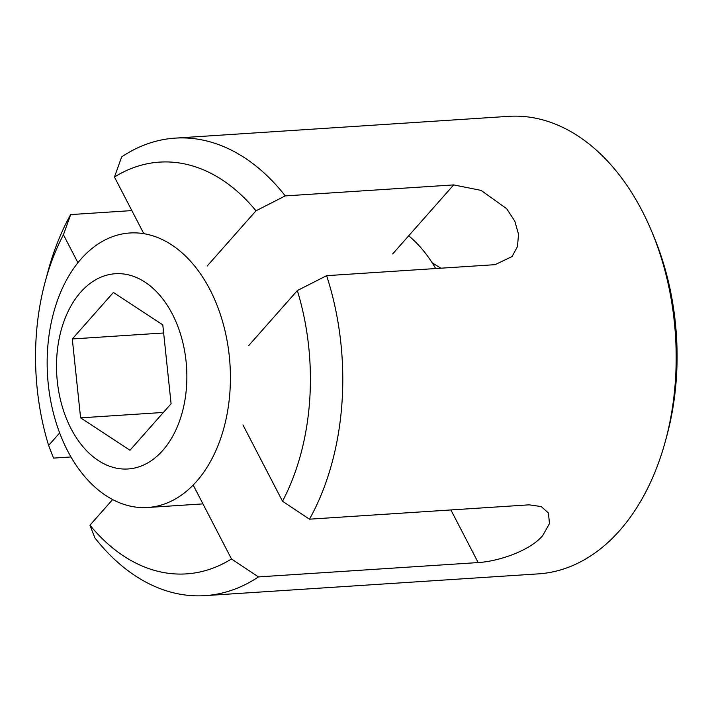 <?xml version="1.0" encoding="UTF-8"?>
<svg xmlns="http://www.w3.org/2000/svg" width="712" height="712" viewBox="0 0 712 712"><rect width="100%" height="100%" fill="white"/><g stroke="black" fill="none" stroke-linecap="round" stroke-linejoin="round"><path stroke-width="1.07" d="M651.729 231.516L653.865 236.633A217.783 144.687 86.3 0 1 666.868 435.717L665.417 441.066A229.246 152.306 -93.7 0 0 651.729 231.516A229.246 152.306 -93.7 0 0 508.528 116.359L175.134 138.128A229.246 152.306 86.3 0 1 285.272 195.907L453.678 184.906L481.045 190.38L506.606 208.643L514.794 221.112L518.514 234.257L517.482 246.575L512.062 256.551L495.027 264.668L326.621 275.669A229.246 152.306 86.3 0 1 309.489 519.182L529.185 504.835L541.254 506.579L548.489 513.058L549.442 523.667L542.686 535.638C529.506 551.221 497.581 561.501 478.17 562.56L258.465 576.907A229.246 152.306 86.3 0 1 205.011 595.641A229.246 152.306 86.3 0 1 94.874 537.863L89.961 525.198L112.621 499.557M205.011 595.641L538.406 573.872A229.246 152.306 -93.7 0 0 619.618 530.609A229.246 152.306 -93.7 0 0 665.417 441.066M207.174 266.039L255.991 210.805A206.32 137.078 -93.7 0 0 114.454 177.03L121.681 156.871A229.246 152.306 86.3 0 1 175.134 138.128M114.454 177.03L143.815 233.678M285.272 195.907L255.991 210.805M45.23 281.64L48.131 270.934A229.246 152.306 86.3 0 1 70.666 214.588L63.439 234.755A206.32 137.078 -93.7 0 0 45.23 281.64A206.32 137.078 -93.7 0 0 48.612 445.436L59.657 432.94M63.439 234.755L77.928 262.701M48.612 445.436L53.533 458.101L70.986 456.962M248.524 345.801L297.34 290.567L326.621 275.669M242.952 424.922L282.513 501.248A206.32 137.078 -93.7 0 0 297.34 290.567M309.489 519.182L282.513 501.248M70.666 214.588L131.853 210.592M89.961 525.198A206.32 137.078 -93.7 0 0 231.498 558.973L258.465 576.907M193.192 485.068L231.498 558.973M440.906 268.202L432.193 262.817M145.017 282.148A97.838 65.006 -93.7 0 0 60.831 331.436A97.838 65.006 -93.7 0 0 98.354 460.548A97.838 65.006 -93.7 0 0 182.548 411.269A97.838 65.006 -93.7 0 0 145.017 282.148M105.981 495.632A137.55 91.385 86.3 0 1 47.98 344.466A137.55 91.385 86.3 0 1 129.824 232.984A137.55 91.385 86.3 0 1 171.592 244.83A137.55 91.385 86.3 0 1 229.593 396.005A137.55 91.385 86.3 0 1 147.749 507.487A137.55 91.385 86.3 0 1 105.981 495.632M435.682 268.549A137.55 91.385 -93.7 0 0 408.697 235.797M129.985 450.251L171.085 403.748L162.79 324.85L113.395 292.454L72.295 338.957L80.59 417.855L129.985 450.251M163.395 412.444L80.59 417.855M163.644 332.985L72.295 338.957M450.892 509.943L478.17 562.56M392.677 253.926L453.678 184.906M147.749 507.487L202.947 503.882"/></g></svg>
